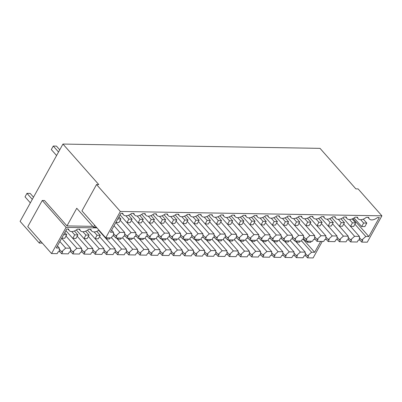 <?xml version="1.0" encoding="UTF-8"?>
<svg xmlns="http://www.w3.org/2000/svg" width="402" height="402" viewBox="0 0 402 402"><rect width="100%" height="100%" fill="white"/><g stroke="black" fill="none" stroke-linecap="round" stroke-linejoin="round"><path stroke-width="0.6" d="M350.539 226.366L359.393 236.376L354.599 236.296L343.735 224.009M359.393 236.376L359.358 240.094L358.308 240.079L357.232 242.014L350.529 241.898L351.599 239.964L350.549 239.949L348.202 237.301M352.946 218.593L368.815 236.532L365.78 236.482L361.725 240.135L359.383 237.487M365.78 236.482L354.916 224.195M368.815 236.532L379.327 217.557L377.493 217.527A7.583 4.316 138.5 0 1 369.368 218.964A7.583 4.316 138.5 0 1 368.709 217.381L366.317 217.341A7.583 4.316 138.5 0 1 358.192 218.778A7.583 4.316 138.5 0 1 357.534 217.196L355.137 217.155A7.583 4.316 138.5 0 1 347.016 218.593A7.583 4.316 138.5 0 1 346.358 217.01L343.961 216.969A7.583 4.316 138.5 0 1 335.836 218.407A7.583 4.316 138.5 0 1 335.178 216.824L332.781 216.784A7.583 4.316 138.5 0 1 324.66 218.216A7.583 4.316 138.5 0 1 324.002 216.633L321.605 216.593A7.583 4.316 138.5 0 1 313.485 218.03A7.583 4.316 138.5 0 1 312.826 216.447L310.429 216.407A7.583 4.316 138.5 0 1 302.304 217.844A7.583 4.316 138.5 0 1 301.646 216.261L299.249 216.221A7.583 4.316 138.5 0 1 291.128 217.658A7.583 4.316 138.5 0 1 290.47 216.075L288.073 216.035A7.583 4.316 138.5 0 1 279.953 217.472A7.583 4.316 138.5 0 1 279.295 215.889L276.898 215.849A7.583 4.316 138.5 0 1 268.772 217.286A7.583 4.316 138.5 0 1 268.114 215.703L265.717 215.663A7.583 4.316 138.5 0 1 257.597 217.095A7.583 4.316 138.5 0 1 256.938 215.512L254.541 215.477A7.583 4.316 138.5 0 1 246.416 216.909A7.583 4.316 138.5 0 1 245.758 215.326L243.366 215.286A7.583 4.316 138.5 0 1 235.24 216.723A7.583 4.316 138.5 0 1 234.582 215.14L232.185 215.1A7.583 4.316 138.5 0 1 224.065 216.537A7.583 4.316 138.5 0 1 223.406 214.954L221.01 214.914A7.583 4.316 138.5 0 1 212.884 216.351A7.583 4.316 138.5 0 1 212.226 214.768L209.829 214.728A7.583 4.316 138.5 0 1 201.709 216.165A7.583 4.316 138.5 0 1 201.05 214.583L198.653 214.542A7.583 4.316 138.5 0 1 190.533 215.974A7.583 4.316 138.5 0 1 189.875 214.397L187.478 214.356A7.583 4.316 138.5 0 1 179.352 215.789A7.583 4.316 138.5 0 1 178.694 214.206L176.297 214.165A7.583 4.316 138.5 0 1 168.177 215.603A7.583 4.316 138.5 0 1 167.518 214.02L165.121 213.98A7.583 4.316 138.5 0 1 157.001 215.417A7.583 4.316 138.5 0 1 156.343 213.834L153.946 213.794A7.583 4.316 138.5 0 1 145.82 215.231A7.583 4.316 138.5 0 1 145.162 213.648L142.765 213.608A7.583 4.316 138.5 0 1 134.645 215.045A7.583 4.316 138.5 0 1 133.987 213.462L131.59 213.422A7.583 4.316 138.5 0 1 123.464 214.859A7.583 4.316 138.5 0 1 122.806 213.276L120.972 213.241L110.455 232.215L113.49 232.266L111.605 230.14M113.49 232.266L113.454 235.989L112.404 235.969L111.329 237.904L105.741 237.813L120.349 211.462L381.9 215.829L367.292 242.18L361.705 242.089L362.775 240.155L361.725 240.135M115.846 222.482L124.665 232.451L119.876 232.371L115.821 236.029L113.48 233.376M119.876 232.371L114.032 225.763M124.665 232.451L124.63 236.175L123.58 236.155L122.509 238.09L115.801 237.979L116.871 236.044L115.821 236.029M126.992 222.633L135.841 232.642L131.052 232.562L126.997 236.215L124.655 233.567M131.052 232.562L120.188 220.276M135.841 232.642L135.811 236.361L134.755 236.346L133.685 238.28L126.977 238.165L128.052 236.23L126.997 236.215M138.167 222.819L147.021 232.828L142.228 232.748L138.177 236.401L135.831 233.753M142.228 232.748L131.364 220.462M147.021 232.828L146.986 236.547L145.936 236.532L144.861 238.466L138.157 238.351L139.228 236.416L138.177 236.401M149.343 223.004L158.197 233.014L153.408 232.934L149.353 236.587L147.011 233.939M153.408 232.934L142.544 220.648M158.197 233.014L158.167 236.733L157.112 236.718L156.041 238.652L149.333 238.542L150.403 236.607L149.353 236.587M160.524 223.19L169.378 233.2L164.584 233.12L160.529 236.773L158.187 234.125M164.584 233.12L153.72 220.834M169.378 233.2L169.342 236.919L168.287 236.904L167.217 238.838L160.509 238.728L161.584 236.793L160.529 236.773M171.699 223.376L180.553 233.386L175.764 233.306L171.709 236.959L169.368 234.311M175.764 233.306L164.9 221.025M180.553 233.386L180.518 237.11L179.468 237.09L178.393 239.024L171.689 238.914L172.759 236.979L171.709 236.959M182.88 223.562L191.729 233.572L186.94 233.492L182.885 237.15L180.543 234.497M186.94 233.492L176.076 221.211M191.729 233.572L191.699 237.296L190.643 237.275L189.573 239.21L182.865 239.1L183.94 237.165L182.885 237.15M194.055 223.753L202.909 233.763L198.116 233.683L194.06 237.336L191.719 234.688M198.116 233.683L187.252 221.396M202.909 233.763L202.874 237.481L201.824 237.461L200.749 239.396L194.045 239.285L195.116 237.351L194.06 237.336M205.231 223.939L214.085 233.949L209.296 233.869L205.241 237.522L202.899 234.874M209.296 233.869L198.432 221.582M214.085 233.949L214.05 237.667L213 237.652L211.924 239.587L205.221 239.471L206.291 237.537L205.241 237.522M216.412 224.125L225.261 234.135L220.472 234.054L216.417 237.708L214.075 235.059M220.472 234.054L209.608 221.768M225.261 234.135L225.231 237.853L224.175 237.838L223.105 239.773L216.397 239.662L217.472 237.728L216.417 237.708M227.587 224.311L236.441 234.321L231.647 234.24L227.597 237.894L225.251 235.245M231.647 234.24L220.783 221.954M236.441 234.321L236.406 238.039L235.356 238.024L234.281 239.959L227.577 239.848L228.648 237.914L227.597 237.894M238.763 224.497L247.617 234.507L242.828 234.426L238.773 238.079L236.431 235.431M242.828 234.426L231.964 222.145M247.617 234.507L247.582 238.23L246.532 238.21L245.461 240.145L238.753 240.034L239.823 238.1L238.773 238.079M249.943 224.683L258.793 234.693L254.004 234.612L249.949 238.265L247.607 235.617M254.004 234.612L243.14 222.331M258.793 234.693L258.762 238.416L257.707 238.396L256.637 240.331L249.928 240.22L251.004 238.285L249.949 238.265M261.119 224.874L269.973 234.884L265.179 234.803L261.129 238.456L258.782 235.808M265.179 234.803L254.315 222.517M269.973 234.884L269.938 238.602L268.888 238.582L267.812 240.517L261.109 240.406L262.179 238.471L261.129 238.456M272.295 225.06L281.149 235.069L276.36 234.989L272.305 238.642L269.963 235.994M276.36 234.989L265.496 222.703M281.149 235.069L281.119 238.788L280.063 238.773L278.993 240.708L272.285 240.592L273.355 238.657L272.305 238.642M283.475 225.246L292.329 235.255L287.536 235.175L283.48 238.828L281.139 236.18M287.536 235.175L276.671 222.889M292.329 235.255L292.294 238.974L291.239 238.959L290.169 240.893L283.46 240.778L284.536 238.843L283.48 238.828M294.651 225.432L303.505 235.441L298.716 235.361L294.661 239.014L292.319 236.366M298.716 235.361L287.852 223.075M303.505 235.441L303.47 239.16L302.42 239.145L301.344 241.079L294.641 240.969L295.711 239.034L294.661 239.014M305.832 225.617L314.681 235.627L309.892 235.547L305.837 239.2L303.495 236.552M309.892 235.547L299.028 223.266M314.681 235.627L314.65 239.351L313.595 239.331L312.525 241.265L305.816 241.155L306.892 239.22L305.837 239.2M317.007 225.803L325.861 235.813L321.067 235.733L317.012 239.386L314.671 236.738M321.067 235.733L310.203 223.452M325.861 235.813L325.826 239.537L324.776 239.517L323.7 241.451L316.997 241.341L318.067 239.406L317.012 239.386M328.183 225.994L337.037 235.999L332.248 235.924L328.193 239.577L325.851 236.929M332.248 235.924L321.384 223.638M337.037 235.999L337.002 239.723L335.951 239.703L334.876 241.637L328.173 241.527L329.243 239.592L328.193 239.577M339.363 226.18L348.212 236.19L343.424 236.11L339.368 239.763L337.027 237.115M343.424 236.11L332.56 223.824M348.212 236.19L348.182 239.909L347.127 239.893L346.057 241.828L339.348 241.713L340.424 239.778L339.368 239.763M354.599 236.296L350.549 239.949M115.801 237.979L113.459 235.331M105.741 237.813L81.938 210.894L96.54 184.543L120.349 211.462M361.705 242.089L359.363 239.441M350.529 241.898L348.187 239.255M339.348 241.713L337.012 239.069M328.173 241.527L325.831 238.883M316.997 241.341L314.655 238.693M305.816 241.155L303.475 238.507M294.641 240.969L292.299 238.321M283.46 240.778L281.124 238.135M272.285 240.592L269.943 237.949M261.109 240.406L258.767 237.763M249.928 240.22L247.592 237.572M238.753 240.034L236.411 237.386M227.577 239.848L225.236 237.2M216.397 239.662L214.06 237.014M205.221 239.471L202.879 236.828M194.045 239.285L191.704 236.642M182.865 239.1L180.523 236.451M171.689 238.914L169.348 236.265M160.509 238.728L158.172 236.08M149.333 238.542L146.991 235.894M138.157 238.351L135.816 235.708M126.977 238.165L124.64 235.522M40.436 240.989L39.29 243.059L20.1 221.361L62.948 144.062L320.027 148.358L355.86 188.875L358.092 188.91L381.9 215.829M62.948 144.062L98.776 184.578L96.54 184.543M94.616 225.236L93.52 227.215L76.757 208.261L66.973 225.919L44.501 200.513L42.265 200.472L27.758 226.648L51.562 253.567L66.074 227.391L42.265 200.472M96.415 227.266L93.52 227.215M42.316 243.109L39.29 243.059M61.622 253.737L62.692 251.803L61.642 251.783L65.697 248.129L70.486 248.21L70.45 251.928L69.4 251.913L68.33 253.848L61.622 253.737L59.28 251.089M67.878 229.019L69.285 230.612A7.583 4.316 138.5 0 1 68.626 229.029L66.792 228.999L56.275 247.974L59.31 248.024L59.275 251.742L58.225 251.727L57.149 253.662L51.562 253.567M322.263 241.426L313.113 257.938L307.525 257.843L305.183 255.2M296.349 257.657L297.42 255.722L296.369 255.707L300.42 252.054L305.213 252.129L305.178 255.853L304.128 255.833L303.053 257.767L296.349 257.657L294.008 255.014M285.169 257.471L286.244 255.536L285.189 255.516L289.244 251.863L294.033 251.943L294.003 255.667L292.947 255.647L291.877 257.582L285.169 257.471L282.832 254.823M273.993 257.285L275.063 255.35L274.013 255.33L278.068 251.677L282.857 251.758L282.822 255.481L281.772 255.461L280.702 257.396L273.993 257.285L271.651 254.637M262.818 257.099L263.888 255.164L262.833 255.144L266.888 251.491L271.682 251.572L271.646 255.29L270.596 255.275L269.521 257.21L262.818 257.099L260.476 254.451M251.637 256.908L252.712 254.974L251.657 254.958L255.712 251.305L260.501 251.386L260.471 255.104L259.416 255.089L258.345 257.024L251.637 256.908L249.295 254.265M240.461 256.722L241.532 254.788L240.481 254.773L244.537 251.119L249.325 251.2L249.29 254.918L248.24 254.903L247.165 256.838L240.461 256.722L238.12 254.079M229.281 256.536L230.356 254.602L229.301 254.587L233.356 250.933L238.15 251.009L238.115 254.732L237.059 254.712L235.989 256.647L229.281 256.536L226.944 253.893M218.105 256.35L219.175 254.416L218.125 254.396L222.18 250.742L226.969 250.823L226.939 254.546L225.884 254.526L224.813 256.461L218.105 256.35L215.763 253.702M206.929 256.164L208 254.23L206.95 254.21L211 250.557L215.794 250.637L215.758 254.36L214.708 254.34L213.633 256.275L206.929 256.164L204.588 253.516M195.749 255.979L196.824 254.044L195.769 254.024L199.824 250.371L204.613 250.451L204.583 254.17L203.528 254.154L202.457 256.089L195.749 255.979L193.412 253.33M184.573 255.788L185.644 253.853L184.593 253.838L188.649 250.185L193.437 250.265L193.402 253.984L192.352 253.969L191.282 255.903L184.573 255.788L182.232 253.144M173.398 255.602L174.468 253.667L173.418 253.652L177.468 249.999L182.262 250.079L182.227 253.798L181.176 253.783L180.101 255.717L173.398 255.602L171.056 252.958M162.217 255.416L163.292 253.481L162.237 253.466L166.292 249.813L171.081 249.893L171.051 253.612L169.996 253.592L168.925 255.526L162.217 255.416L159.88 252.773M151.041 255.23L152.112 253.295L151.062 253.275L155.117 249.622L159.906 249.702L159.87 253.426L158.82 253.406L157.75 255.34L151.041 255.23L148.7 252.582M139.866 255.044L140.936 253.109L139.881 253.089L143.936 249.436L148.73 249.516L148.695 253.24L147.645 253.22L146.569 255.154L139.866 255.044L137.524 252.396M128.685 254.858L129.761 252.923L128.705 252.903L132.76 249.25L137.549 249.33L137.519 253.049L136.464 253.034L135.394 254.968L128.685 254.858L126.344 252.21M117.51 254.672L118.58 252.737L117.53 252.717L121.585 249.064L126.374 249.145L126.339 252.863L125.288 252.848L124.213 254.783L117.51 254.672L115.168 252.024M106.329 254.481L107.404 252.546L106.349 252.531L110.404 248.878L115.198 248.959L115.163 252.677L114.108 252.662L113.037 254.597L106.329 254.481L103.992 251.838M95.153 254.295L96.224 252.361L95.173 252.345L99.229 248.692L104.017 248.773L103.987 252.491L102.932 252.471L101.862 254.406L95.153 254.295L92.812 251.652M83.978 254.109L85.048 252.175L83.998 252.16L88.048 248.501L92.842 248.582L92.807 252.305L91.756 252.285L90.681 254.22L83.978 254.109L81.636 251.461M72.797 253.923L73.873 251.989L72.817 251.969L76.872 248.315L81.661 248.396L81.631 252.119L80.576 252.099L79.506 254.034L72.797 253.923L70.461 251.275M92.751 226.351L66.973 225.919M96.982 227.909L66.074 227.391M69.285 230.612A7.583 4.316 138.5 0 0 77.41 229.175L79.807 229.215A7.583 4.316 138.5 0 0 80.465 230.798A7.583 4.316 138.5 0 0 88.586 229.366L90.983 229.401A7.583 4.316 138.5 0 0 91.641 230.984A7.583 4.316 138.5 0 0 98.967 230.15M307.525 257.843L308.595 255.908L307.545 255.893L311.6 252.24L314.635 252.29L320.665 241.401M65.697 248.129L59.853 241.522M70.486 248.21L61.667 238.24M61.642 251.783L59.3 249.134M59.31 248.024L57.426 245.893M314.635 252.29L303.018 239.155M311.6 252.24L301.495 240.813M307.545 255.893L305.203 253.245M305.213 252.129L296.359 242.12M300.42 252.054L290.314 240.627M296.369 255.707L294.023 253.054M294.033 251.943L285.184 241.934M289.244 251.863L279.139 240.441M285.189 255.516L282.847 252.868M282.857 251.758L274.003 241.748M278.068 251.677L267.963 240.25M274.013 255.33L271.672 252.682M271.682 251.572L262.828 241.562M266.888 251.491L256.783 240.064M262.833 255.144L260.491 252.496M260.501 251.386L251.652 241.376M255.712 251.305L245.607 239.878M251.657 254.958L249.315 252.31M249.325 251.2L240.471 241.19M244.537 251.119L234.431 239.692M240.481 254.773L238.14 252.124M238.15 251.009L229.296 241.004M233.356 250.933L223.251 239.507M229.301 254.587L226.959 251.938M226.969 250.823L218.12 240.813M222.18 250.742L212.075 239.321M218.125 254.396L215.784 251.747M215.794 250.637L206.94 240.627M211 250.557L200.899 239.13M206.95 254.21L204.603 251.562M204.613 250.451L195.764 240.441M199.824 250.371L189.719 238.944M195.769 254.024L193.427 251.376M193.437 250.265L184.583 240.255M188.649 250.185L178.543 238.758M184.593 253.838L182.252 251.19M182.262 250.079L173.408 240.069M177.468 249.999L167.363 238.572M173.418 253.652L171.071 251.004M171.081 249.893L162.232 239.883M166.292 249.813L156.187 238.386M162.237 253.466L159.895 250.818M159.906 249.702L151.052 239.692M155.117 249.622L145.011 238.2M151.062 253.275L148.72 250.627M148.73 249.516L139.876 239.507M143.936 249.436L133.831 238.009M139.881 253.089L137.539 250.441M137.549 249.33L128.7 239.321M132.76 249.25L122.655 237.823M128.705 252.903L126.364 250.255M126.374 249.145L117.52 239.135M121.585 249.064L111.48 237.637M117.53 252.717L115.188 250.069M115.198 248.959L106.344 238.949M110.404 248.878L99.54 236.592M106.349 252.531L104.007 249.883M104.017 248.773L95.168 238.763M99.229 248.692L88.365 236.406M95.173 252.345L92.832 249.697M92.842 248.582L83.988 238.572M88.048 248.501L77.189 236.22M83.998 252.16L81.651 249.506M81.661 248.396L72.812 238.386M76.872 248.315L66.008 236.034M72.817 251.969L70.476 249.32M363.614 223.04L366.81 223.09L364.86 226.602L361.669 226.552L363.614 223.04L360.689 219.728M366.81 223.09L363.318 219.145M361.669 226.552L354.056 217.944M311.299 241.245L310.681 242.361L307.49 242.305L306.475 241.165M307.49 242.305L308.108 241.19M352.438 222.849L355.629 222.904L353.685 226.416L350.489 226.366L352.438 222.849L349.509 219.542M355.629 222.904L352.142 218.959M350.489 226.366L342.881 217.758M300.123 241.059L299.505 242.175L296.309 242.12L295.299 240.979M296.309 242.12L296.927 241.004M341.263 222.663L344.454 222.718L342.504 226.231L339.313 226.18L341.263 222.663L338.333 219.356M344.454 222.718L340.966 218.773M339.313 226.18L331.7 217.572M288.948 240.873L288.324 241.989L285.134 241.934L284.124 240.793M285.134 241.934L285.752 240.818M330.082 222.477L333.278 222.532L331.328 226.045L328.138 225.989L330.082 222.477L327.158 219.17M333.278 222.532L329.786 218.587M328.138 225.989L320.525 217.387M277.767 240.687L277.149 241.803L273.958 241.748L272.943 240.607M273.958 241.748L274.576 240.632M318.907 222.291L322.097 222.346L320.153 225.859L316.957 225.803L318.907 222.291L315.977 218.979M322.097 222.346L318.61 218.397M316.957 225.803L309.349 217.201M266.591 240.496L265.973 241.612L262.777 241.562L261.767 240.416M262.777 241.562L263.395 240.446M307.726 222.105L310.922 222.155L308.972 225.673L305.781 225.617L307.726 222.105L304.801 218.794M310.922 222.155L307.435 218.211M305.781 225.617L298.168 217.01M255.411 240.311L254.793 241.426L251.602 241.376L250.592 240.23M251.602 241.376L252.22 240.26M296.55 221.919L299.746 221.969L297.797 225.482L294.601 225.432L296.55 221.919L293.626 218.608M299.746 221.969L296.254 218.025M294.601 225.432L286.993 216.824M244.235 240.125L243.617 241.24L240.421 241.19L239.411 240.044M240.421 241.19L241.044 240.069M285.375 221.728L288.566 221.783L286.621 225.296L283.425 225.246L285.375 221.728L282.445 218.422M288.566 221.783L285.078 217.839M283.425 225.246L275.817 216.638M233.059 239.939L232.441 241.054L229.246 240.999L228.235 239.858M229.246 240.999L229.864 239.883M274.194 221.542L277.39 221.597L275.44 225.11L272.249 225.06L274.194 221.542L271.27 218.236M277.39 221.597L273.903 217.653M272.249 225.06L264.637 216.452M221.879 239.753L221.261 240.868L218.07 240.813L217.06 239.672M218.07 240.813L218.688 239.698M263.019 221.356L266.209 221.412L264.265 224.924L261.069 224.869L263.019 221.356L260.094 218.05M266.209 221.412L262.722 217.467M261.069 224.869L253.461 216.266M210.703 239.567L210.085 240.682L206.889 240.627L205.879 239.486M206.889 240.627L207.507 239.512M251.843 221.17L255.034 221.226L253.089 224.738L249.893 224.683L251.843 221.17L248.913 217.859M255.034 221.226L251.546 217.276M249.893 224.683L242.285 216.08M199.528 239.376L198.91 240.491L195.714 240.441L194.704 239.296M195.714 240.441L196.332 239.326M240.662 220.984L243.858 221.035L241.909 224.552L238.718 224.497L240.662 220.984L237.738 217.673M243.858 221.035L240.366 217.09M238.718 224.497L231.105 215.894M188.347 239.19L187.729 240.306L184.538 240.255L183.523 239.11M184.538 240.255L185.156 239.14M229.487 220.798L232.678 220.849L230.733 224.366L227.537 224.311L229.487 220.798L226.557 217.487M232.678 220.849L229.19 216.904M227.537 224.311L219.929 215.703M177.171 239.004L176.553 240.12L173.357 240.069L172.347 238.924M173.357 240.069L173.976 238.949M218.311 220.613L221.502 220.663L219.552 224.175L216.361 224.125L218.311 220.613L215.382 217.301M221.502 220.663L218.015 216.718M216.361 224.125L208.749 215.517M165.996 238.818L165.373 239.934L162.182 239.878L161.172 238.738M162.182 239.878L162.8 238.763M207.13 220.422L210.326 220.477L208.377 223.989L205.186 223.939L207.13 220.422L204.206 217.115M210.326 220.477L206.834 216.532M205.186 223.939L197.573 215.331M154.815 238.632L154.197 239.748L151.006 239.692L149.991 238.552M151.006 239.692L151.624 238.577M195.955 220.236L199.146 220.291L197.201 223.803L194.005 223.748L195.955 220.236L193.025 216.929M199.146 220.291L195.658 216.346M194.005 223.748L186.397 215.145M143.64 238.446L143.022 239.562L139.826 239.507L138.816 238.366M139.826 239.507L140.444 238.391M184.774 220.05L187.97 220.105L186.02 223.618L182.83 223.562L184.774 220.05L181.85 216.738M187.97 220.105L184.483 216.16M182.83 223.562L175.217 214.959M132.459 238.255L131.841 239.376L128.65 239.321L127.64 238.175M128.65 239.321L129.268 238.205M173.599 219.864L176.795 219.914L174.845 223.432L171.649 223.376L173.599 219.864L170.674 216.552M176.795 219.914L173.302 215.969M171.649 223.376L164.041 214.774M121.283 238.069L120.665 239.185L117.469 239.135L116.459 237.989M117.469 239.135L118.093 238.019M162.423 219.678L165.614 219.728L163.669 223.246L160.473 223.19L162.423 219.678L159.493 216.366M165.614 219.728L162.127 215.784M160.473 223.19L152.866 214.583M110.108 237.883L109.49 238.999L106.294 238.949L98.686 230.341M106.294 238.949L106.912 237.833M151.242 219.492L154.438 219.542L152.489 223.055L149.298 223.004L151.242 219.492L148.318 216.181M154.438 219.542L150.951 215.598M149.298 223.004L141.685 214.397M95.118 238.758L97.063 235.245L100.259 235.301L98.309 238.813L95.118 238.758L87.505 230.155M97.063 235.245L94.138 231.939M100.259 235.301L96.771 231.356M140.067 219.301L143.258 219.356L141.313 222.869L138.117 222.819L140.067 219.301L137.142 215.995M143.258 219.356L139.77 215.412M138.117 222.819L130.509 214.211M83.938 238.572L85.887 235.059L89.078 235.115L87.133 238.627L83.938 238.572L76.33 229.969M85.887 235.059L82.963 231.748M89.078 235.115L85.591 231.17M128.891 219.115L132.082 219.17L130.137 222.683L126.942 222.628L128.891 219.115L125.962 215.809M132.082 219.17L128.595 215.226M126.942 222.628L120.072 214.864M72.762 238.386L74.712 234.874L77.903 234.924L75.958 238.441L72.762 238.386L65.893 230.617M74.712 234.874L71.782 231.562M77.903 234.924L74.415 230.979M58.536 152.016L53.265 146.057L56.461 146.112L59.747 149.83M117.816 218.929L120.907 218.984L118.992 216.819M56.592 155.534L51.315 149.569L53.265 146.057M120.907 218.984L118.957 222.497L115.871 222.447M30.346 202.874L25.024 196.859L26.974 193.347L30.165 193.402L33.507 197.176M32.296 199.362L26.974 193.347M63.637 234.688L66.727 234.738L64.777 238.255L61.692 238.2M66.727 234.738L64.812 232.572M367.961 217.371L369.368 218.964M356.78 217.18L358.192 218.778M345.604 216.995L347.016 218.593M334.429 216.809L335.836 218.407M323.248 216.623L324.66 218.216M312.073 216.437L313.485 218.03M300.892 216.251L302.304 217.844M289.716 216.06L291.128 217.658M278.541 215.874L279.953 217.472M267.36 215.688L268.772 217.286M256.185 215.502L257.597 217.095M245.009 215.316L246.416 216.909M233.828 215.13L235.24 216.723M222.653 214.939L224.065 216.537M211.477 214.753L212.884 216.351M200.296 214.567L201.709 216.165M189.121 214.382L190.533 215.974M177.94 214.196L179.352 215.789M166.765 214.01L168.177 215.603M155.589 213.824L157.001 215.417M144.408 213.633L145.82 215.231M133.233 213.447L134.645 215.045M122.057 213.261L123.464 214.859M79.053 229.205L80.465 230.798M90.229 229.391L91.641 230.984"/></g></svg>
